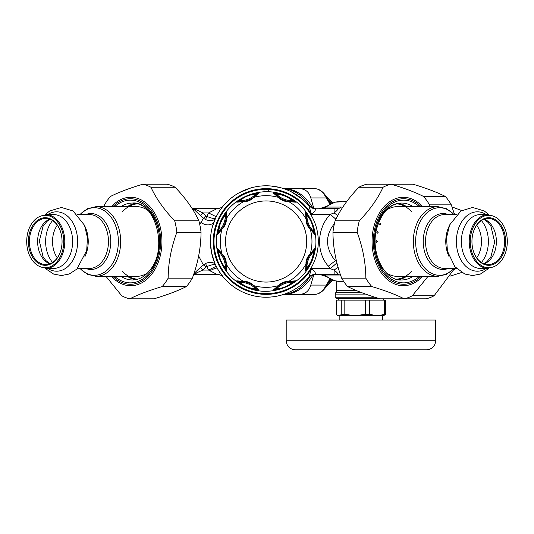 <?xml version="1.0" encoding="UTF-8"?>
<svg xmlns="http://www.w3.org/2000/svg" width="534" height="534" viewBox="0 0 534 534"><rect width="100%" height="100%" fill="white"/><g stroke="black" fill="none" stroke-linecap="round" stroke-linejoin="round"><path stroke-width="0.8" d="M263.99 191.826L263.99 189.41A52.138 52.138 0 0 1 268.275 189.41L268.275 191.826M293.994 200.837L295.516 202.186L288.687 201.605A45.837 45.837 0 0 1 306.035 218.953L305.455 212.125L306.81 213.647C310.988 219.26 313.585 225.522 314.593 232.45L314.713 234.479L310.294 229.24C307.35 226.443 305.929 223.018 306.035 218.953A2.857 2.683 -10.8 0 1 306.369 219.814L306.015 214.027L306.923 215.289C310.875 219.868 313.071 225.174 313.518 231.202L313.772 232.737L309.927 228.392C308.205 225.755 307.023 222.898 306.369 219.814A22.855 22.855 0 0 0 306.416 220.055M305.455 212.125A2.857 2.85 3.8 0 1 306.015 214.027A22.855 22.855 0 0 0 306.362 219.788M306.643 221.063A22.855 22.855 0 0 0 307.504 223.779M307.804 224.514A22.855 22.855 0 0 0 309.226 227.297M309.78 228.178A22.855 22.855 0 0 0 313.772 232.737L313.538 232.53M314.593 250.566A2.857 2.069 -171.7 0 1 313.518 251.814L312.844 256.06C312.123 259.858 310.147 263.749 306.923 267.728A2.857 2.069 -143.3 0 1 306.81 269.37C310.214 264.57 312.47 259.924 313.571 255.426L314.713 248.537L310.294 253.77A45.837 45.837 0 0 0 310.294 229.24A2.857 2.683 -34.2 0 0 309.927 228.392M314.713 234.479A2.857 2.85 -48.8 0 0 313.772 232.737M314.593 232.45A2.857 2.069 171.7 0 0 313.518 231.202A21.901 21.901 0 0 1 306.923 215.289A2.857 2.069 143.3 0 0 306.81 213.647M225.849 262.962A22.855 22.855 0 0 1 225.895 263.202A2.857 2.683 169.2 0 0 226.236 264.063C226.343 259.998 224.921 256.567 221.97 253.77A45.837 45.837 0 0 1 221.97 229.24L222.531 228.712A2.857 1.615 -147.2 0 1 222.665 227.911L218.499 232.737A22.855 22.855 0 0 0 222.344 228.392A2.857 2.683 -145.8 0 0 221.97 229.24L217.558 234.479L218.693 227.591C219.794 223.092 222.051 218.439 225.461 213.647L226.816 212.125L226.236 218.953A2.857 2.683 -169.2 0 0 225.895 219.814L226.269 214.314A22.855 22.855 0 0 0 226.249 214.027L226.269 214.314M244.679 201.225A22.855 22.855 0 0 1 244.438 201.271L238.651 201.625L239.913 200.717A2.857 2.069 53.3 0 0 238.271 200.831C243.884 196.652 250.146 194.056 257.074 193.048L259.103 192.928L253.87 197.346A2.857 2.683 -124.2 0 0 253.023 197.713C250.379 199.436 247.522 200.617 244.438 201.271A2.857 2.683 -100.8 0 0 243.577 201.605L236.756 202.186L238.271 200.837M222.531 228.712C225.361 225.455 226.596 222.197 226.236 218.953A45.837 45.837 0 0 1 243.577 201.605C247.642 201.712 251.073 200.29 253.87 197.346A45.837 45.837 0 0 1 278.401 197.346C281.198 200.29 284.629 201.712 288.687 201.605A2.857 2.683 -79.2 0 0 287.826 201.271C284.749 200.617 281.885 199.436 279.249 197.713A2.857 2.683 -55.8 0 0 278.401 197.346L273.161 192.928L275.19 193.048C282.119 194.056 288.387 196.652 293.994 200.831A2.857 2.069 126.7 0 0 292.352 200.717C287.773 196.766 282.473 194.57 276.438 194.122A21.901 21.901 0 0 0 292.352 200.717L293.613 201.625L287.826 201.271A22.855 22.855 0 0 0 293.613 201.625L293.306 201.645M306.81 269.37L305.455 270.885L306.035 264.063C305.668 260.812 306.903 257.562 309.733 254.297L310.294 253.77A2.857 2.683 34.2 0 1 309.927 254.618L313.772 250.279L313.518 251.814A21.901 21.901 0 0 0 306.923 267.728L306.015 268.989L306.369 263.202C306.77 260.799 307.844 258.102 309.607 255.105L309.927 254.618A22.855 22.855 0 0 0 306.543 262.368M314.713 248.537A2.857 2.85 48.8 0 1 313.772 250.279A22.855 22.855 0 0 0 309.94 254.598M306.403 263.048A22.855 22.855 0 0 0 306.015 268.989L306.002 268.675M236.756 280.824L243.577 281.405C247.642 281.298 251.073 282.72 253.87 285.67L259.103 290.082L257.074 289.969C250.146 288.961 243.884 286.364 238.271 282.179L236.756 280.824A2.857 2.85 86.2 0 0 238.651 281.391A22.855 22.855 0 0 1 244.692 281.792A22.855 22.855 0 0 0 238.651 281.391L244.438 281.745C247.522 282.399 250.379 283.581 253.023 285.296L257.361 289.141A22.855 22.855 0 0 0 253.043 285.31A22.855 22.855 0 0 1 257.361 289.141L255.826 288.894C249.799 288.447 244.492 286.251 239.913 282.299L238.965 281.371M306.369 263.202A2.857 2.683 10.8 0 1 306.035 264.063A45.837 45.837 0 0 1 288.687 281.405L295.516 280.824L293.994 282.179C288.387 286.364 282.119 288.961 275.19 289.969L273.161 290.082L278.401 285.67C281.198 282.72 284.622 281.298 288.687 281.405A2.857 2.683 79.2 0 1 287.826 281.745L293.613 281.391L292.352 282.299C287.773 286.251 282.466 288.447 276.438 288.894L274.903 289.141L279.249 285.296C281.885 283.581 284.742 282.399 287.826 281.745A22.855 22.855 0 0 0 287.586 281.792M295.516 280.824A2.857 2.85 93.8 0 1 293.613 281.391A22.855 22.855 0 0 0 287.853 281.738M286.578 282.019A22.855 22.855 0 0 0 280.343 284.595M279.462 285.156A22.855 22.855 0 0 0 274.903 289.141L275.11 288.907M279.249 285.296A2.857 2.683 55.8 0 1 278.401 285.67A45.837 45.837 0 0 1 253.87 285.67A2.857 2.683 124.2 0 1 253.023 285.296A22.855 22.855 0 0 0 252.822 285.163A22.855 22.855 0 0 1 253.023 285.296L253.69 285.77M251.948 284.609A22.855 22.855 0 0 0 249.411 283.294A22.855 22.855 0 0 1 251.948 284.609M248.684 282.987A22.855 22.855 0 0 0 245.707 282.025A22.855 22.855 0 0 1 248.684 282.987M279.449 197.854A22.855 22.855 0 0 1 279.249 197.713L274.903 193.869A22.855 22.855 0 0 0 279.229 197.7M280.317 198.401A22.855 22.855 0 0 0 282.86 199.723M283.581 200.03A22.855 22.855 0 0 0 286.558 200.991M273.161 192.928A2.857 2.85 -41.2 0 1 274.903 193.869L276.438 194.122A2.857 2.069 98.3 0 0 275.19 193.048M257.074 193.048A2.857 2.069 81.7 0 0 255.826 194.122A21.901 21.901 0 0 1 239.913 200.717C244.492 196.759 249.799 194.563 255.826 194.122L257.361 193.869L253.023 197.713A22.855 22.855 0 0 0 257.361 193.869L257.154 194.102M236.756 202.186A2.857 2.85 -86.2 0 1 238.651 201.625A22.855 22.855 0 0 0 244.418 201.278M245.687 200.998A22.855 22.855 0 0 0 251.928 198.414M295.516 202.186A2.857 2.85 -93.8 0 0 293.613 201.625M259.103 192.928A2.857 2.85 -138.8 0 0 257.361 193.869M226.816 212.125A2.857 2.85 176.2 0 0 226.249 214.027L225.341 215.289A2.857 2.069 36.7 0 1 225.461 213.647M219.421 226.957C220.142 223.152 222.117 219.267 225.341 215.289A21.901 21.901 0 0 1 218.746 231.202L219.421 226.957A2.857 1.469 15.3 0 0 218.693 227.591M225.895 219.814C225.495 222.217 224.42 224.914 222.665 227.911A22.855 22.855 0 0 0 225.722 220.649M225.869 219.961A22.855 22.855 0 0 0 226.269 214.348M217.558 234.479A2.857 2.85 -131.2 0 1 218.499 232.737L218.746 231.202A2.857 2.069 8.3 0 0 217.672 232.45M225.902 263.222A22.855 22.855 0 0 1 226.249 268.989L225.341 267.728C221.39 263.149 219.194 257.842 218.746 251.814L218.499 250.279L222.344 254.618A22.855 22.855 0 0 0 218.499 250.279A2.857 2.85 131.2 0 1 217.558 248.537L221.97 253.77A2.857 2.683 145.8 0 0 222.344 254.618C224.06 257.261 225.241 260.118 225.895 263.202L226.249 268.989A2.857 2.85 -176.2 0 0 226.816 270.885L226.236 264.063A45.837 45.837 0 0 0 243.577 281.405A2.857 2.683 100.8 0 0 244.438 281.745M225.622 261.954A22.855 22.855 0 0 0 223.045 255.713M238.271 282.179A2.857 2.069 -53.3 0 0 239.913 282.299A21.901 21.901 0 0 1 255.826 288.894A2.857 2.069 -81.7 0 0 257.074 289.969M259.103 290.082A2.857 2.85 138.8 0 1 257.361 289.141M273.161 290.082A2.857 2.85 41.2 0 0 274.903 289.141M275.19 289.969A2.857 2.069 -98.3 0 0 276.438 288.894A21.901 21.901 0 0 1 292.352 282.299A2.857 2.069 -126.7 0 0 293.994 282.179M305.455 270.885A2.857 2.85 -3.8 0 0 306.015 268.989M217.558 248.537L217.672 250.566A2.857 2.069 -8.3 0 0 218.746 251.814A21.901 21.901 0 0 1 225.341 267.728A2.857 2.069 -36.7 0 0 225.461 269.37C221.276 263.756 218.68 257.488 217.672 250.566M226.816 270.885L225.461 269.37M334.484 223.406L331.24 228.071L328.977 232.951L327.829 237.37L327.489 242.116L328.07 246.895L329.925 252.402L332.842 257.455L336.734 262.127M337.354 281.218A4.285 1.882 -83.3 0 0 337.528 281.258L341.84 281.505L335.606 280.891A4.285 2.984 -75.9 0 1 335.092 280.824L326.267 276.572L319.586 274.363A11.428 11.361 -90 0 1 326.08 276.418L326.267 276.572M337.354 201.799A4.285 1.882 83.3 0 1 337.528 201.759L335.092 202.192A4.285 2.984 75.9 0 1 335.606 202.126L346.773 201.505M337.148 208.654L334.13 208.654L334.13 212.892C337.588 210.229 338.589 208.814 337.148 208.654A11.428 8.083 90 0 0 341.259 207.065L342.781 207.192M335.899 219.234L330.352 214.368L334.13 212.892A11.428 2.296 -140.2 0 0 337.815 215.496M341.84 201.512L337.528 201.759A4.285 1.882 83.3 0 1 337.695 201.752M335.092 280.824L337.528 281.258A4.285 1.882 -83.3 0 0 337.695 281.258M334.13 208.654L315.527 208.767C315.701 210.169 314.352 212.038 311.489 214.368L330.352 214.368C317.029 227.824 315.707 251.661 328.303 266.166A71.79 50.97 0.5 0 0 330.352 268.649L334.13 270.124A11.428 2.296 140.2 0 1 338.122 267.327M337.148 274.363L334.13 274.363L334.13 270.124C337.588 272.787 338.596 274.202 337.148 274.363A11.428 8.083 -90 0 1 340.725 275.544M326.274 206.438L326.181 207.065L341.259 207.065M335.092 202.192L326.267 206.444L319.586 208.654A11.428 11.361 90 0 0 326.08 206.598M308.946 277.159A55.716 55.716 0 0 0 308.952 277.153L311.489 268.649A52.853 52.853 0 0 1 231.95 281.818A52.853 52.853 0 0 1 231.95 201.198A52.853 52.853 0 0 1 311.489 214.368L308.946 205.85A55.716 55.716 0 0 0 227.951 200.938A55.716 55.716 0 0 0 227.951 282.079A55.716 55.716 0 0 0 308.946 277.159L311.876 274.95L315.527 274.249C315.701 272.841 314.352 270.978 311.489 268.649L330.352 268.649L336.921 262.882M322.069 274.363A11.428 8.083 -90 0 1 326.181 275.951L326.08 276.418M205.51 263.442C210.503 261.613 213.86 262.101 215.576 264.911C214.748 264.043 211.864 264.597 206.938 266.573L205.51 263.442L200.53 267.314L202.847 270.077L193.188 274.363M198.628 255.94L202.62 263.529L205.93 267.274A62.371 44.142 -0.2 0 1 202.847 270.077L208.547 270.077L216.223 266.266L216.61 267.027M229.366 199.649L223.532 205.603A8.571 8.571 0 0 1 216.978 208.654A8.571 8.571 45.3 0 0 223.532 205.603A8.571 8.571 0 0 1 216.978 208.654L208.547 212.939A64.287 64.287 0 0 0 206.938 216.437L205.51 219.567L203.467 218.232L205.93 215.743A62.685 44.315 -0 0 0 202.847 212.939L200.53 215.703L193.188 208.654L192.167 208.654M199.763 224.514L203.467 218.232L200.53 215.703M205.93 215.743A5.433 4.325 -64 0 0 206.938 216.437C211.864 218.419 214.748 218.973 215.576 218.099L212.439 226.65M205.51 219.567C210.503 221.403 213.854 220.909 215.576 218.099L214.628 220.268M308.732 205.603L311.876 208.066L315.527 208.767L308.852 205.75M334.13 274.363L315.287 274.363A8.571 8.571 0 0 0 308.732 277.413A8.571 8.571 0 0 1 315.287 274.363M200.53 267.314L194.376 273.174A4.285 2.97 -146 0 1 196.225 273.321M192.44 209.088A5.714 4.038 90 0 1 193.361 209.842L192.907 209.829M215.576 218.099A55.716 55.716 0 0 1 216.223 216.744L208.547 212.939L202.847 212.939L196.225 209.695A4.285 2.97 -34 0 1 194.376 209.842L193.361 209.842M196.225 209.695L193.188 208.654L216.978 208.654L193.188 208.654M205.93 267.274A5.427 4.319 64 0 1 206.938 266.573A64.287 64.287 0 0 0 208.547 270.077L216.978 274.363L193.675 274.363L216.978 274.363A8.571 8.571 135.8 0 1 223.532 277.413L223.519 277.393M219.895 210.436L218.313 212.926M210.73 235.661L210.429 240.407M210.429 242.323L211.504 252.455L214.708 262.935M218.867 270.998L223.479 277.346M379.38 224.794L379.314 224.093L380.542 223.406L380.448 224.36L379.394 224.801M377.665 231.616L376.85 232.49L377.171 233.338L378.132 232.49L377.665 231.616M376.009 241.508L376.664 240.6L377.298 241.508L376.67 242.416L376.009 241.508M488.777 265.311A23.803 16.834 -90 0 1 474.199 229.607A23.803 16.834 -90 0 1 503.348 229.607A23.803 16.834 -90 0 1 488.777 265.311M488.263 264.584A23.075 16.32 90 0 0 504.583 241.508A23.075 16.32 90 0 0 488.263 218.433A23.075 16.32 90 0 0 471.943 241.508A23.075 16.32 90 0 0 488.263 264.584M488.263 268.428A26.92 19.037 -90 0 1 469.226 241.508A26.92 19.037 -90 0 1 488.263 214.581L480.413 214.581A26.92 19.037 -90 0 0 461.376 241.508A26.92 19.037 -90 0 0 480.413 268.428L488.263 268.428M488.777 215.309A26.199 18.523 90 0 0 472.73 254.605A26.199 18.523 90 0 0 504.817 254.605A26.199 18.523 90 0 0 488.777 215.309M456.45 268.428L444.575 268.428A26.92 19.037 90 0 1 425.538 241.508A26.92 19.037 90 0 1 444.575 214.581L456.45 214.581M386.142 210.369A34.83 24.631 -90 0 1 397.176 206.671L437.967 206.671A34.83 24.631 -90 0 0 413.336 241.508A34.83 24.631 -90 0 0 437.967 276.338L446.658 274.276L454.187 268.428M45.223 265.311A23.803 16.834 90 0 1 30.652 229.607A23.803 16.834 90 0 1 59.801 229.607A23.803 16.834 90 0 1 45.223 265.311M45.737 264.584A23.075 16.32 -90 0 0 62.057 241.508A23.075 16.32 -90 0 0 45.737 218.433A23.075 16.32 -90 0 0 29.417 241.508A23.075 16.32 -90 0 0 45.737 264.584M45.737 214.581A26.92 19.037 90 0 1 64.774 241.508A26.92 19.037 90 0 1 45.737 268.428L53.587 268.428A26.92 19.037 90 0 0 72.624 241.508A26.92 19.037 90 0 0 53.587 214.581L45.737 214.581M45.223 215.309A26.199 18.523 -90 0 0 29.183 254.605A26.199 18.523 -90 0 0 61.27 254.605A26.199 18.523 -90 0 0 45.223 215.309M77.55 268.428L89.425 268.428A26.92 19.037 -90 0 0 108.462 241.508A26.92 19.037 -90 0 0 89.425 214.581L77.55 214.581M147.858 210.369A34.83 24.631 90 0 0 136.824 206.671L96.033 206.671A34.83 24.631 90 0 1 120.664 241.508A34.83 24.631 90 0 1 96.033 276.338L136.824 276.338A34.83 24.631 90 0 0 147.858 272.647M374.861 297.218L335.225 297.218L335.225 294.101L365.59 294.101M335.225 297.218L336.654 298.646L379.434 298.646M376.977 315.701L338.262 315.701L337.461 315.24L339.037 315.701L341.78 314.339L344.824 314.339L355.07 315.701L365.316 314.339L369.475 314.339L376.977 315.701L385.595 314.339L383.619 315.701L376.977 315.701M385.595 314.339L385.595 300.101L336.293 300.101L336.293 314.339L337.461 315.24M341.78 314.339L341.78 300.101M344.824 300.101L344.824 314.339M369.475 300.101L369.475 314.339M384.48 314.339L384.48 300.101M365.316 314.339L365.316 300.101M314.499 349.81L426.619 349.81C432.126 349.269 435.15 346.246 435.691 340.739L286.197 340.739C286.731 346.246 289.755 349.269 295.269 349.81L314.499 349.81M286.197 340.739L286.197 320.06L435.691 320.06L435.691 340.739M345.545 315.701L355.07 315.701M283.748 294.361L283.968 294.361A52.853 37.373 90 0 0 313.084 274.65M299.427 294.361C305.314 294.121 309.106 291.023 310.801 285.076L327.148 285.083C324.639 289.501 321.528 292.438 317.81 293.894L315.06 294.361L283.968 294.361M302.604 294.361L315.06 294.361C319.185 294.121 322.977 291.03 326.428 285.076L329.885 278.835M310.801 197.934C309.106 191.986 305.314 188.896 299.427 188.649L315.06 188.649C319.185 188.889 322.977 191.986 326.428 197.934L310.801 197.934L313.885 208.534M299.427 188.649L283.968 188.649A52.853 37.373 90 0 1 313.084 208.36M283.975 188.729A52.853 37.373 90 0 1 310.281 207.038M310.281 275.978A52.853 37.373 90 0 1 283.975 294.287M313.885 274.476L310.801 285.076M287.065 188.649L315.06 188.649L317.81 189.123C321.528 190.578 324.639 193.515 327.148 197.927L326.428 197.934L329.885 204.175M329.251 201.645L330.94 203.661M329.251 281.371A2.857 1.522 -140.9 0 1 329.491 281.351A52.853 37.373 90 0 1 328.804 282.186M330.94 279.355L329.491 281.351M445.403 196.485C437.373 192.387 426.559 188.288 412.962 184.19L391.142 184.19C404.739 188.288 415.552 192.387 423.582 196.485L445.403 196.485A58.052 41.051 -90 0 1 451.323 204.856L429.503 204.856L430.15 206.671M454.534 214.581L451.323 204.856M428.034 276.338L412.281 295.763A58.052 41.051 -90 0 1 404.191 298.826L426.012 298.826A58.052 41.051 -90 0 0 434.102 295.763L454.661 268.428M412.281 295.763L434.102 295.763M103.85 206.671L104.497 204.856A58.052 41.051 90 0 1 107.307 200.457A58.052 41.051 90 0 1 110.418 196.485C118.448 192.387 129.261 188.288 142.858 184.19A58.052 41.051 90 0 1 150.948 187.254C156.075 198.448 163.991 209.648 174.691 220.842A58.052 41.051 90 0 1 176.861 232.277C171.18 247.569 168.283 262.868 168.17 278.161A58.052 41.051 90 0 1 162.249 286.531C148.652 290.629 137.839 294.728 129.809 298.826A58.052 41.051 90 0 1 121.719 295.763L105.966 276.338M127.339 276.338A38.461 27.194 -90 0 0 135.603 279.689M135.603 203.327A38.461 27.194 -90 0 0 127.339 206.671M129.809 298.826L153.986 298.826C167.583 294.728 178.396 290.629 186.426 286.531A58.052 41.051 -90 0 0 192.347 278.161C198.027 262.868 200.931 247.569 201.044 232.277A58.052 41.051 -90 0 0 198.875 220.842C193.742 209.648 185.825 198.448 175.125 187.254A58.052 41.051 -90 0 0 167.035 184.19L142.858 184.19M174.691 220.842L198.875 220.842M201.044 232.277L176.861 232.277M175.125 187.254L150.948 187.254M168.17 278.161L192.347 278.161M186.426 286.531L162.249 286.531M371.751 286.531A58.052 41.051 -90 0 1 368.64 282.559A58.052 41.051 -90 0 1 365.83 278.161C365.717 262.868 362.82 247.569 357.139 232.277A58.052 41.051 -90 0 1 359.309 220.842C370.009 209.648 377.925 198.448 383.052 187.254A58.052 41.051 -90 0 1 391.142 184.19L366.965 184.19A58.052 41.051 90 0 0 358.875 187.254C348.175 198.448 340.258 209.648 335.125 220.842A58.052 41.051 90 0 0 332.956 232.277C333.069 247.569 335.973 262.868 341.653 278.161A58.052 41.051 90 0 0 344.457 282.559A58.052 41.051 90 0 0 347.574 286.531C355.604 290.629 366.417 294.728 380.014 298.826L404.191 298.826C396.161 294.728 385.348 290.629 371.751 286.531L347.574 286.531M423.582 196.485A58.052 41.051 -90 0 1 429.503 204.856M398.397 279.689A38.461 27.194 90 0 0 406.661 276.338M406.661 206.671A38.461 27.194 90 0 0 398.397 203.327M383.052 187.254L358.875 187.254M335.125 220.842L359.309 220.842M357.139 232.277L332.956 232.277M341.653 278.161L365.83 278.161M313.571 255.426A2.857 1.469 -164.7 0 1 312.844 256.06M309.733 254.297A2.857 1.615 32.8 0 1 309.607 255.105M305.054 252.929A40.564 40.564 0 0 0 256.56 202.086A40.564 40.564 0 0 0 236.782 269.503A40.564 40.564 0 0 0 305.054 252.929M335.606 280.891A39.997 28.282 90 0 1 326.181 275.951L340.866 275.951M335.606 202.126A39.997 28.282 90 0 0 326.181 207.065A11.428 8.083 -90 0 1 322.069 208.654M263.99 189.41A52.138 52.138 0 0 0 214.968 251.561A52.138 52.138 0 0 0 283.868 290.543A52.138 52.138 0 0 0 268.275 189.41M328.303 266.166L335.399 260.685M209.722 270.825C214.014 268.629 216.517 267.754 217.238 268.215M200.897 222.331A8.571 6.295 -158.8 0 0 214.207 221.323L213.613 222.912M454.114 213.193A31.059 21.961 90 0 1 456.036 214.581M456.036 268.428A31.059 21.961 90 0 1 453.753 270.05M380.562 224.16L380.148 224.674M378.125 232.517L377.992 232.891M448.34 268.428A27.962 19.771 -90 0 1 423.415 245.313A27.962 19.771 -90 0 1 443.006 213.547A27.962 19.771 -90 0 1 448.34 214.581M453.987 214.581A33.796 23.896 90 0 0 439.542 207.713A33.796 23.896 90 0 0 415.646 241.508A33.796 23.896 90 0 0 439.542 275.304A33.796 23.896 90 0 0 453.987 268.428M437.967 276.338L397.176 276.338A34.83 24.631 -90 0 1 386.142 272.647M396.348 203.808A37.734 26.687 -90 0 1 411.774 212.018M411.774 270.998A37.734 26.687 -90 0 1 396.348 279.202M476.708 225.208A23.075 16.32 -90 0 1 476.708 257.809M449.074 256.66A26.92 19.037 -90 0 1 449.074 226.349M486.227 268.428A29.69 20.993 -90 0 1 456.877 247.916A29.69 20.993 -90 0 1 477.376 211.818A29.69 20.993 -90 0 1 486.227 214.581M484.164 219.174A23.075 16.32 -90 0 1 496.38 241.508A23.075 16.32 -90 0 1 484.164 263.843M481.414 220.562A27.214 19.244 -90 0 1 481.414 262.454M85.66 214.581A27.962 19.771 90 0 1 90.994 213.547A27.962 19.771 90 0 1 110.585 245.313A27.962 19.771 90 0 1 85.66 268.428M80.013 268.428A33.796 23.896 -90 0 0 94.458 275.304A33.796 23.896 -90 0 0 118.354 241.508A33.796 23.896 -90 0 0 94.458 207.713A33.796 23.896 -90 0 0 80.013 214.581M137.652 279.202A37.734 26.687 90 0 1 122.226 270.998M122.226 212.018A37.734 26.687 90 0 1 137.652 203.808M57.292 257.809A23.075 16.32 90 0 1 57.292 225.208M84.926 226.349A26.92 19.037 90 0 1 84.926 256.66M47.773 214.581A29.69 20.993 90 0 1 56.624 211.818A29.69 20.993 90 0 1 77.123 247.916A29.69 20.993 90 0 1 47.773 268.428M49.836 263.843A23.075 16.32 90 0 1 37.62 241.508A23.075 16.32 90 0 1 49.836 219.174M52.586 262.454A27.214 19.244 90 0 1 52.586 220.562M355.818 290.322L336.654 290.322L335.225 294.101M360.503 292.211L335.939 292.211M328.804 200.831A52.853 37.373 90 0 1 329.491 201.665M326.094 196.238A52.853 37.373 90 0 1 332.428 203.033M332.428 279.983A52.853 37.373 90 0 1 326.094 286.778M328.116 199.616A49.996 35.357 90 0 1 331.661 203.341M331.661 279.676A49.996 35.357 90 0 1 328.116 283.4M112.868 206.671A42.767 30.238 90 0 1 152.944 212.993A42.767 30.238 90 0 1 152.944 270.024A42.767 30.238 90 0 1 112.868 276.338M111.426 276.338A44.215 31.266 -90 0 0 153.672 271.479A44.215 31.266 -90 0 0 153.672 211.537A44.215 31.266 -90 0 0 111.426 206.671M114.63 276.338A41.365 29.25 -90 0 0 151.089 270.758A41.365 29.25 -90 0 0 153.198 215.576A41.365 29.25 -90 0 0 114.63 206.671M120.924 206.671A38.461 27.194 90 0 1 132.459 203.047C154.299 200.644 168.437 246.955 150.768 269.083C145.462 276.272 139.361 279.903 132.459 279.97A38.461 27.194 90 0 1 120.924 276.338M132.459 203.047A38.461 27.194 90 0 1 159.653 241.508A38.461 27.194 90 0 1 151.689 268.702M421.132 276.338A42.767 30.238 -90 0 1 382.211 271.746A42.767 30.238 -90 0 1 380.508 213.887A42.767 30.238 -90 0 1 421.132 206.671M422.574 206.671A44.215 31.266 90 0 0 379.908 212.205A44.215 31.266 90 0 0 381.209 272.774A44.215 31.266 90 0 0 422.574 276.338M419.37 206.671A41.365 29.25 90 0 0 381.476 214.434A41.365 29.25 90 0 0 381.476 268.582A41.365 29.25 90 0 0 419.37 276.338M413.076 276.338A38.461 27.194 -90 0 1 401.541 279.97C384.774 281.351 369.855 252.562 376.804 228.332C381.723 212.125 389.974 203.701 401.541 203.047A38.461 27.194 -90 0 1 413.076 206.671M382.311 268.702A38.461 27.194 -90 0 1 376.417 226.79A38.461 27.194 -90 0 1 401.541 203.047M306.369 219.814L306.229 219.007M313.852 255.506C320.974 232.891 309.153 206.418 287.559 196.632C261.306 183.049 225.822 198.895 218.419 227.504C211.29 250.126 223.119 276.599 244.706 286.378C270.958 299.961 306.443 284.115 313.852 255.506M309.927 254.618L310.394 253.95M279.249 197.713L278.574 197.246M244.438 201.271L243.631 201.411M287.826 281.745L288.634 281.605M222.344 228.392L221.877 229.059M225.895 263.202L226.036 264.01M341.84 281.505L343.736 281.505M238.945 192.881L250.88 187.921M270.845 185.992L279.622 187.454M291.19 191.746L302.471 199.275M452.078 206.972L461.636 210.529M461.636 272.487L449.955 276.191M454.187 214.581L446.658 208.741L437.967 206.671M488.784 268.422L480.406 274.042L472.597 275.544L464.8 274.035L454.861 266.7L447.425 251.113L446.537 237.737L449.648 224.921L460.935 210.957L472.61 207.472L484.285 210.957L488.784 214.595M483.871 219.28L488.169 222.478L490.98 226.396L494.651 242.022L490.953 256.667L487.088 261.6L483.871 263.736M96.033 206.671L87.342 208.741L79.813 214.581M79.813 268.428L87.342 274.276L96.033 276.338M45.216 214.595L49.709 210.957L61.39 207.472L73.058 210.957L84.512 225.295L87.456 237.657L86.695 250.559L76.856 269.109L69.18 274.042L61.37 275.544L53.58 274.035L45.216 268.422M50.129 263.736L45.831 260.532L43.02 256.62L39.349 240.994L43.047 226.349L46.912 221.416L50.129 219.28M336.654 281.138L336.654 290.322M338.262 298.646L338.262 300.101M383.619 298.826L383.619 300.101M382.711 320.06L382.711 315.701M339.17 320.06L339.17 315.701M327.148 197.927L330.459 203.888M327.148 285.083L330.459 279.128M325.466 287.672L332.909 280.163M332.909 202.853L325.466 195.344"/></g></svg>
